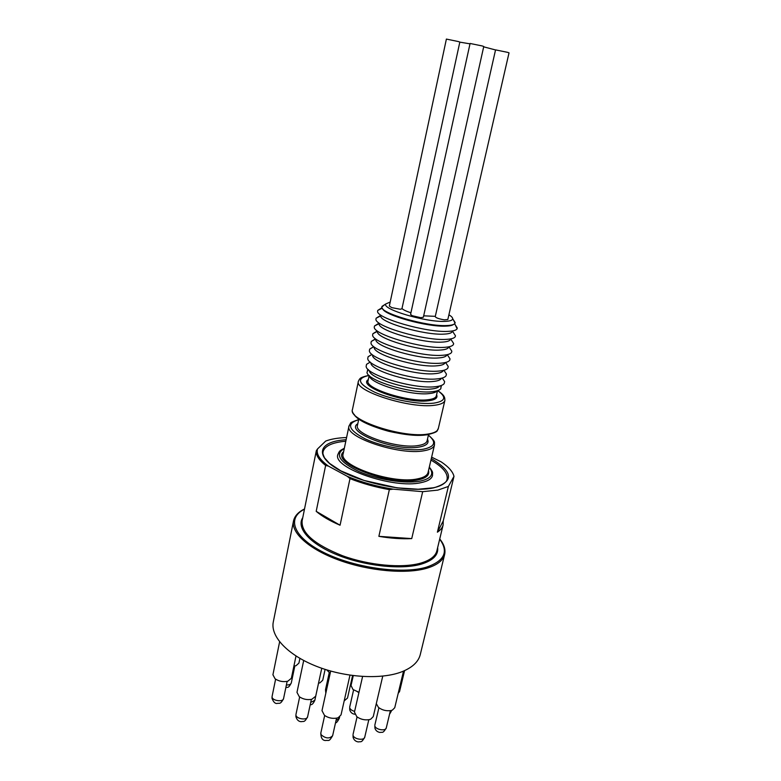 <?xml version="1.0" encoding="UTF-8"?>
<svg xmlns="http://www.w3.org/2000/svg" width="781" height="781" viewBox="0 0 781 781"><rect width="100%" height="100%" fill="white"/><g stroke="black" fill="none" stroke-linecap="round" stroke-linejoin="round"><path stroke-width="1.17" d="M482.297 45.972L470.084 43.463L410.572 314.411L412.261 315.719L420.764 317.691L423.361 317.242L483.761 46.489L482.297 45.972M507.679 52.366L495.554 49.877L435.232 316.656C436.042 317.916 439.068 318.97 444.321 319.829L447.825 319.497L509.027 52.854L507.679 52.366M495.535 49.955L483.683 46.831M470.006 43.843L459.814 42.135M346.579 437.536C338.027 437.838 331.056 439.02 325.697 441.07L317.516 448.958C316.08 454.005 319.712 459.716 328.401 466.101L347.457 476.4C361.349 482.219 376.588 486.475 393.175 489.16L422.687 491.669L437.838 490.117L448.372 486.446L453.976 476.361C452.863 471.685 448.587 466.853 441.158 461.854L431.639 457.158M393.175 489.16L389.358 489.628C375.251 487.1 362.13 483.439 349.995 478.626L340.067 525.222C329.972 520.927 322.016 516.3 316.198 511.34L325.638 465.447C318.863 460.038 315.758 455.118 316.334 450.686L307.509 494.305M349.995 478.626L347.457 476.4M328.401 466.101L325.638 465.447M316.198 511.34L340.067 525.222M378.873 536.342L411.733 538.607C401.737 539.095 390.783 538.343 378.873 536.342L389.358 489.628M422.687 491.669L411.733 538.607M437.389 532.193L443.237 520.937L443.12 524.9C442.456 527.663 440.543 530.094 437.389 532.193L448.372 486.446M453.976 476.361L443.237 520.937M316.334 450.686L317.516 448.958M444.653 554.432L420.276 654.566C418.45 661.868 412.28 667.618 401.776 671.806C381.216 679.831 345.007 677.664 316.198 666.203C287.31 654.771 270.275 636.173 273.291 621.979L293.519 520.927C290.942 532.808 309.022 549.277 338.974 560.143C368.857 571.038 405.935 574.318 426.553 568.324C437.077 565.18 443.11 560.553 444.653 554.432C445.717 549.443 444.077 544.279 439.732 538.949M280.145 681.11L282.185 681.501M358.967 692.347L357.571 691.917M345.807 441.226L341.482 441.695C330.578 443.266 324.437 446.634 323.061 451.789L322.924 453.087M446.673 480.52L447.103 479.29C448.05 473.266 442.671 466.872 430.946 460.097M429.316 467.077C433.933 473.266 432.264 472.183 432.528 475.522C431.678 478.88 427.812 481.262 420.939 482.668C393.624 489.15 332.14 467.878 337.861 454.532L339.052 451.974C340.506 450.842 338.085 451.594 344.343 448.235M390.197 302.042L385.834 303.936C381.499 309.139 425.782 322.368 444.858 321.372C449.973 321.196 452.58 320.327 452.687 318.755C452.687 317.642 451.428 316.325 448.909 314.802M391.837 307.646L389.338 306.064L446.39 39.079L458.31 41.539L459.833 42.067L401.932 308.798L400.292 309.256L391.837 307.646M435.3 316.344L423.673 315.827M410.933 312.8C406.208 311.258 403.23 309.832 401.99 308.524M369.374 375.71C369.413 383.471 411.216 396.006 429.482 393.546C433.582 393.107 436.188 392.179 437.282 390.764M440.962 385.619L440.875 388.635C439.732 390.188 436.911 391.193 432.41 391.671C412.524 394.317 366.787 380.591 367.011 372.264L368.212 369.491M369.364 370.663C369.315 378.531 412.553 391.457 431.385 389.016C435.642 388.577 438.317 387.64 439.42 386.195M370.243 362.091L366.543 364.336L366.152 366.318C365.957 374.939 414.35 389.387 435.29 386.712C440.006 386.234 442.964 385.209 444.164 383.617L444.653 381.645L442.319 378.121M370.916 363.067C370.477 370.711 414.145 383.774 433.123 381.47C437.487 381.06 440.181 380.122 441.226 378.658M371.99 354.457L368.115 356.732L367.753 358.459C367.119 366.826 415.99 381.411 437.087 378.902C441.929 378.453 444.916 377.428 446.039 375.807L446.439 374.089L444.174 370.653M372.547 355.277C371.902 362.706 415.853 375.807 434.91 373.66C439.332 373.279 442.046 372.361 443.042 370.907M373.738 346.803L369.706 349.097L369.384 350.64C368.515 358.772 417.698 373.396 438.893 371.063C443.803 370.643 446.8 369.638 447.874 368.036L448.226 366.504L446.029 363.145M374.177 347.457C373.338 354.672 417.571 367.802 436.706 365.82C441.197 365.469 443.911 364.571 444.867 363.126M375.495 339.12L371.297 341.424L371.014 342.791C369.921 350.679 419.426 365.342 440.699 363.185C445.687 362.804 448.685 361.828 449.71 360.236L450.032 358.879L447.894 355.609M375.827 339.608C374.782 346.598 419.299 359.758 438.512 357.942C443.061 357.62 445.785 356.751 446.693 355.316M377.262 331.417L372.898 333.721L372.644 334.912C371.336 342.556 421.164 357.249 442.524 355.277C447.572 354.935 450.578 353.978 451.555 352.407L451.828 351.216L449.768 348.033M377.477 331.73C376.227 338.495 421.037 351.684 440.328 350.034C444.936 349.751 447.669 348.902 448.528 347.486M379.029 323.676L374.509 325.98L374.294 327.014C372.752 334.395 422.902 349.127 444.35 347.34C449.465 347.037 452.482 346.11 453.4 344.548L453.644 343.523L451.643 340.428M379.136 323.832C377.682 330.363 422.775 343.581 442.153 342.098C446.82 341.844 449.563 341.024 450.364 339.618M452.199 331.73C451.457 333.106 448.714 333.907 443.979 334.122C424.532 335.43 379.136 322.202 380.796 315.895L376.139 318.199L375.954 319.087C374.177 326.214 424.649 340.965 446.185 339.374C451.369 339.11 454.396 338.202 455.255 336.66L455.46 335.791L453.517 332.794M382.26 308.192L377.77 310.389L377.613 311.131C375.602 317.994 426.406 332.765 448.03 331.369C453.283 331.144 456.309 330.275 457.11 328.752L455.411 325.111M382.67 308.739C384.106 315.173 427.363 327.18 445.814 326.116C449.778 325.98 452.345 325.423 453.536 324.447M453.488 319.995L455.03 323.207C454.327 324.603 451.525 325.384 446.625 325.56C426.66 326.712 379.888 313.152 381.841 306.982L384.594 304.717M358.977 692.317L353.002 689.506L351.04 685.503L353.266 675.633M404.578 670.635L399.55 691.566L398.193 693.333M279.618 641.826L272.92 674.764L275.078 678.796C278.954 681.354 283.191 682.164 287.779 681.227L291.362 678.298L295.999 656.02M293.89 666.144L296.058 665.676L298.918 663.108L299.914 658.393M344.187 700.869L347.506 698.058L352.582 675.545M303.702 660.482L296.975 692.366L299.279 696.711C303.096 699.268 307.275 700.137 311.814 699.298L315.7 696.222L321.752 668.272M330.675 671.074L321.997 710.661L324.466 715.357C328.215 717.915 332.335 718.832 336.816 718.1L338.251 717.661L341.033 714.898L349.966 675.184M362.589 676.512L354.457 712.077L356.78 716.685C360.519 719.34 364.649 720.336 369.159 719.662L370.702 719.194L373.259 716.607L382.749 676.131M318.521 683.219L319.966 682.819L322.738 680.231L325.101 669.395M403.533 671.094L394.747 707.732L392.365 710.124L390.959 710.564C386.38 711.227 382.221 710.183 378.463 707.42L376.296 703.642M330.168 673.398L326.741 669.913M431.307 458.574C453.468 471.978 454.2 481.76 433.514 487.891C411.011 492.743 365.303 484.415 340.457 470.777C315.28 457.217 317.428 443.237 340.916 440.22L346.129 439.683M304.483 509.202C286.422 518.028 293.09 537.24 323.764 552.47C354.213 567.787 401.756 574.474 426.133 567.26C444.448 561.109 448.968 551.747 439.683 539.173M437.663 547.549C438.531 555.057 432.947 560.621 420.91 564.253C401.034 569.935 364.62 566.01 337.197 554.871C309.666 543.781 295.97 527.849 302.764 517.647M369.081 375.446C355.951 378.229 357.883 383.842 374.89 392.287C391.72 399.745 419.543 404.851 433.738 403.152C445.551 401.268 446.859 397.109 437.653 390.646M436.589 394.776C438.024 397.91 435.32 399.911 428.486 400.77C406.11 403.953 356.78 386.302 368.31 379.634M426.777 434.763C406.169 438.483 359.114 425.137 354.193 414.379M358.655 419.739C346.051 423.517 348.219 429.901 365.157 438.873C381.88 446.742 409.273 451.545 423.448 449.173C435.115 446.732 436.755 442.075 428.388 435.202M427.471 439.186C429.374 443.1 426.602 445.726 419.133 447.054C395.235 451.662 343.865 431.688 357.805 423.741M344.284 448.509C334.6 454.317 339.423 461.961 358.743 471.451C377.477 479.729 405.456 484.054 420.305 481.096C431.444 478.548 434.431 473.969 429.257 467.35M428.505 470.572C429.755 475.063 426.25 478.177 418.001 479.905C390.207 486.329 329.787 462.879 343.601 451.75M349.009 425.977L343.201 453.654C338.134 465.574 393.058 484.532 417.581 478.86C423.8 477.621 427.295 475.492 428.056 472.466L434.49 444.936C433.777 447.747 430.302 449.68 424.083 450.744C399.55 455.665 344.099 437.048 349.009 425.977L350.513 423.312C350.005 422.814 352.729 421.584 358.684 419.612M357.571 424.835L357.464 425.333C353.559 434.304 398.456 449.358 418.499 445.492C423.644 444.643 426.504 443.071 427.1 440.767L428.535 434.578M444.897 400.389C444.262 402.869 440.826 404.48 434.597 405.251C410.064 408.932 353.744 390.871 358.401 381.216L352.456 409.556C347.633 420.1 403.406 438.522 427.939 434.051C434.168 433.094 437.624 431.278 438.307 428.584L444.897 400.389L444.701 397.871C444.125 397.207 444.975 395.616 437.78 390.607M368.173 380.269L368.066 380.786C364.493 388.372 408.629 402.488 428.056 399.726C433.055 399.15 435.808 397.88 436.315 395.918L437.526 390.685M354.74 714.234C352.231 713.902 350.562 712.448 349.751 709.88L349.703 707.703C350.161 709.363 351.801 710.583 354.623 711.354M389.904 712.692L391.496 710.427M283.562 698.614C280.203 705.048 279.334 702.763 277.099 703.456C275.146 703.769 273.448 702.06 272.003 698.331L272.061 696.867C271.944 700.684 283.103 702.383 283.562 698.614L287.135 681.383M286.393 684.976C289.165 685.064 290.805 684.39 291.293 682.955L294.827 665.998M336.055 720.443L339.296 718.383L339.628 716.909M307.607 716.782C304.278 723.03 303.663 720.99 301.251 721.683C298.645 721.595 296.868 719.916 295.901 716.655L295.931 714.937C295.95 718.891 307.109 720.648 307.607 716.782L311.355 699.405M332.638 735.702C328.733 742.272 329.084 739.949 325.472 740.525C322.426 740.417 320.874 737.928 320.806 733.076L321.128 734.765C325.648 738.601 329.484 738.914 332.638 735.702L336.562 718.159M364.747 737.166C361.242 743.405 360.871 741.247 358.313 741.93C355.628 741.511 353.891 739.988 353.09 737.362L353.032 735.116C353.373 739.109 364.19 741.003 364.747 737.166L368.817 719.731M310.711 702.402L314.831 700.323L318.541 683.209M386.283 727.882C382.749 734.003 382.397 731.807 379.996 732.471C377.34 731.963 375.661 730.547 374.948 728.214L374.851 725.803C375.3 729.62 385.746 731.514 386.283 727.882L390.393 710.661M325.823 693.225L325.511 689.711L326.175 691.634M307.392 494.812L302.11 520.878C301.144 532.964 314.626 544.582 342.537 555.74C369.062 565.415 401.99 568.422 420.49 563.189C430.038 560.407 435.505 556.267 436.891 550.761L443.12 524.9M357.464 425.333L358.782 419.124M368.066 380.786L369.179 375.534M368.417 369.686L367.392 370.36M440.689 385.707L441.343 386.761M370.233 362.062L366.543 364.336M442.271 378.033L444.653 381.645M371.932 354.379L368.115 356.732M443.979 370.35L446.439 374.089M373.64 346.657L369.706 349.097M445.697 362.628L448.226 366.504M375.349 338.905L371.297 341.424M447.425 354.877L450.032 358.879M377.067 331.115L372.898 333.721M449.153 347.106L451.828 351.216M378.785 323.305L374.509 325.98M450.901 339.296L453.644 343.523M380.503 315.456L376.139 318.199M452.658 331.447L455.46 335.791M382.007 307.714L377.77 310.389M454.571 323.803L457.275 328.02M385.834 303.936L381.968 306.386M452.687 318.755L455.167 322.612M436.315 395.918L436.442 395.401M368.993 375.358C358.772 377.594 360.217 378.99 359.465 379.205L358.401 381.216M352.456 409.556C351.645 410.689 352.592 412.905 355.296 416.185L363.653 422.111C370.731 425.586 379.078 428.652 388.694 431.288C403.748 434.705 416.517 435.886 426.992 434.832C440.338 431.444 436.257 430.819 438.307 428.584M427.1 440.767L427.217 440.279M434.49 444.936C434.06 441.997 436.462 442.368 428.418 435.076M323.061 451.789C322.377 452.062 322.846 454.064 324.486 457.803L329.553 463.397L340.819 470.855L363.995 480.432L397.07 487.842L418.225 489.228L433.221 487.803C445.17 485.479 447.572 479.739 447.103 479.29M389.534 714.254L391.301 711.257M285.836 687.651C287.779 686.802 288.209 688.871 291.293 682.955M335.527 722.776C336.279 723.138 337.538 721.673 339.296 718.383M310.164 704.96C311.307 704.306 312.351 705.555 314.831 700.323M349.712 707.02L353.588 689.965M272.091 696.427L275.615 679.177M295.97 714.39L299.65 696.984M320.806 733.076L324.671 715.513M353.061 734.345L357.063 716.899M374.86 724.993L378.912 707.781M325.511 689.711L329.211 672.812M304.522 508.968C298.332 511.965 294.662 515.958 293.519 520.927"/></g></svg>
